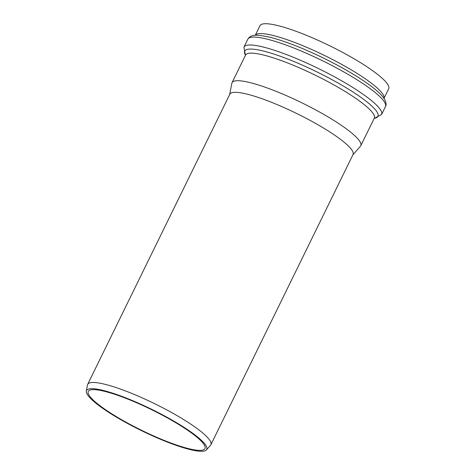<?xml version="1.0" encoding="UTF-8"?>
<svg xmlns="http://www.w3.org/2000/svg" width="475" height="475" viewBox="0 0 475 475"><rect width="100%" height="100%" fill="white"/><g stroke="black" fill="none" stroke-linecap="round" stroke-linejoin="round"><path stroke-width="0.71" d="M352.895 154.838L360.43 146.27A71.683 12.653 -153.9 0 0 360.774 145.76A71.683 12.653 -153.9 0 0 301.969 102.861A71.683 12.653 -153.9 0 0 232.032 82.686A71.683 12.653 -153.9 0 0 231.836 83.273L229.686 94.478M383.984 98.384L388.692 88.772A71.683 12.653 -153.9 0 0 329.887 45.873A71.683 12.653 -153.9 0 0 259.95 25.698L255.241 35.31A71.683 12.653 -153.9 0 1 317.128 51.971A71.683 12.653 -153.9 0 1 383.022 94.483A71.683 12.653 -153.9 0 1 383.972 98.361M206.405 449.92L210.556 445.206A68.596 12.107 -153.9 0 0 210.882 444.719L353.02 154.577A68.596 12.107 -153.9 0 0 296.744 113.519A68.596 12.107 -153.9 0 0 229.817 94.216L87.673 384.364A68.596 12.107 -153.9 0 0 87.489 384.922L86.308 391.085A66.945 11.816 -153.9 0 0 87.269 394.422A66.945 11.816 -153.9 0 0 148.069 433.788A66.945 11.816 -153.9 0 0 206.405 449.92A66.945 11.816 -153.9 0 0 151.804 409.379A66.945 11.816 -153.9 0 0 86.308 391.085M210.882 444.719A68.596 12.107 -153.9 0 0 154.607 403.667A68.596 12.107 -153.9 0 0 87.673 384.364M89.021 395.176A64.968 11.465 -153.9 0 0 149.435 434.031A64.968 11.465 -153.9 0 0 204.951 448.572A64.968 11.465 -153.9 0 0 151.65 409.693A64.968 11.465 -153.9 0 0 88.267 391.412A64.968 11.465 -153.9 0 0 89.021 395.176M374.229 118.293A74.159 13.092 -153.9 0 0 377.061 112.07A74.159 13.092 -153.9 0 0 299.511 63.882A74.159 13.092 -153.9 0 0 245.486 55.219M245.634 54.756L245.533 55.118A71.683 12.653 26.1 0 1 306.791 71.161A71.683 12.653 26.1 0 1 373.445 114.036A71.683 12.653 26.1 0 1 374.282 118.192L360.774 145.76M268.333 36.884A74.159 13.092 26.1 0 1 269.426 37.139A74.159 13.092 26.1 0 1 373.843 88.291C378.902 92.298 382.434 95.903 384.447 99.109C386.199 102.434 386.537 104.939 385.451 106.638L381.573 114.546A76.629 13.526 -153.9 0 0 380.683 110.105A76.629 13.526 -153.9 0 0 309.421 64.273A76.629 13.526 -153.9 0 0 243.942 47.12L245.409 55.379M268.791 36.991L269.426 37.139C256.832 34.491 250.99 34.093 247.819 39.211A76.629 13.526 26.1 0 1 313.298 56.365A76.629 13.526 26.1 0 1 384.56 102.196A76.629 13.526 26.1 0 1 385.451 106.638M374.508 117.889L374.282 118.192M245.533 55.118L232.032 82.686M381.573 114.546L374.152 118.447M247.819 39.211L243.942 47.12"/></g></svg>
